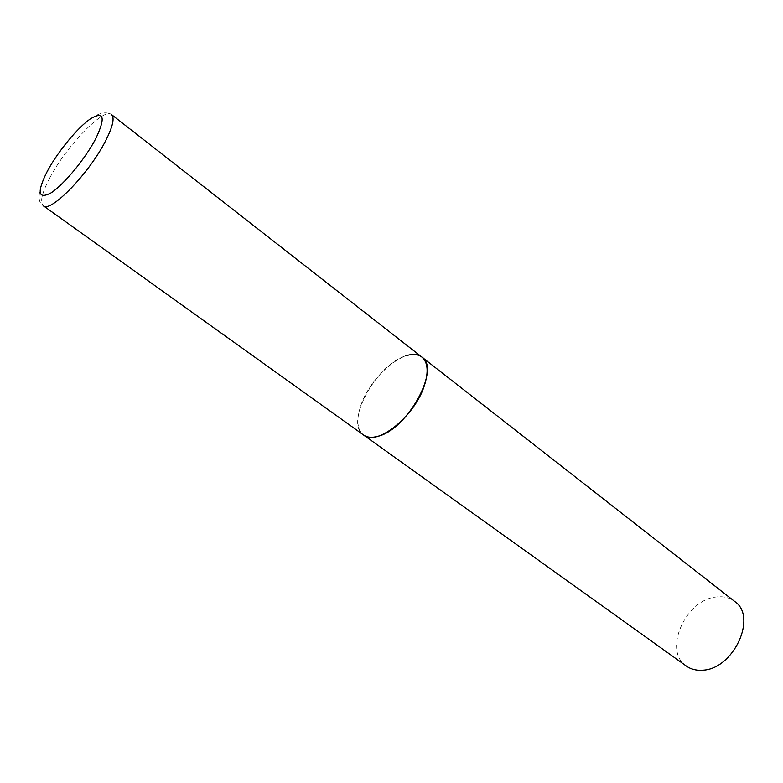 <?xml version="1.0" encoding="UTF-8"?>
<svg xmlns="http://www.w3.org/2000/svg" width="783" height="783" viewBox="0 0 783 783"><rect width="100%" height="100%" fill="white"/><g stroke="black" fill="none" stroke-linecap="round" stroke-linejoin="round"><path stroke-width="0.59" stroke-dasharray="3.92 2.94" d="M421.841 357.038C408.149 344.921 371.025 374.842 361.032 404.968C356.099 419.434 356.931 429.436 363.537 434.986C344.266 423.192 376.192 364.281 405.721 355.874M686.368 666.088C662.555 650.81 685.81 599.054 716.739 596.949C723.707 596.186 729.697 597.693 734.699 601.481M49.936 177.624C41.93 192.833 39.708 202.19 43.271 205.723C36.811 201.887 37.897 191.023 46.53 173.141C54.467 158.362 64.46 144.483 76.519 131.524C86.835 120.758 101.164 108.289 111.48 114.543C103.924 107.085 66.349 146.108 49.936 177.624"/><path stroke-width="1.17" d="M363.537 434.986C376.721 446.76 415 416.223 424.435 385.432C428.732 371.69 427.87 362.226 421.841 357.038C441.025 368.401 407.229 429.955 377.69 436.356C371.808 437.942 367.09 437.482 363.537 434.986L43.271 205.723C50.151 213.505 89.34 173.219 105.578 140.901C112.869 126.494 114.837 117.704 111.48 114.543L734.699 601.481C757.885 616.72 733.299 669.749 702.243 670.209C696.107 670.6 690.812 669.22 686.368 666.088L363.537 434.986M405.721 355.874C412.455 353.652 417.828 354.043 421.841 357.038M47.391 171.066C36.762 192.285 37.907 199.606 50.817 193.019C63.58 184.984 85.181 158.939 95.722 138.728C105.822 117.333 104.041 110.716 90.378 118.859C77.478 127.766 57.815 151.706 47.391 171.066"/></g></svg>
